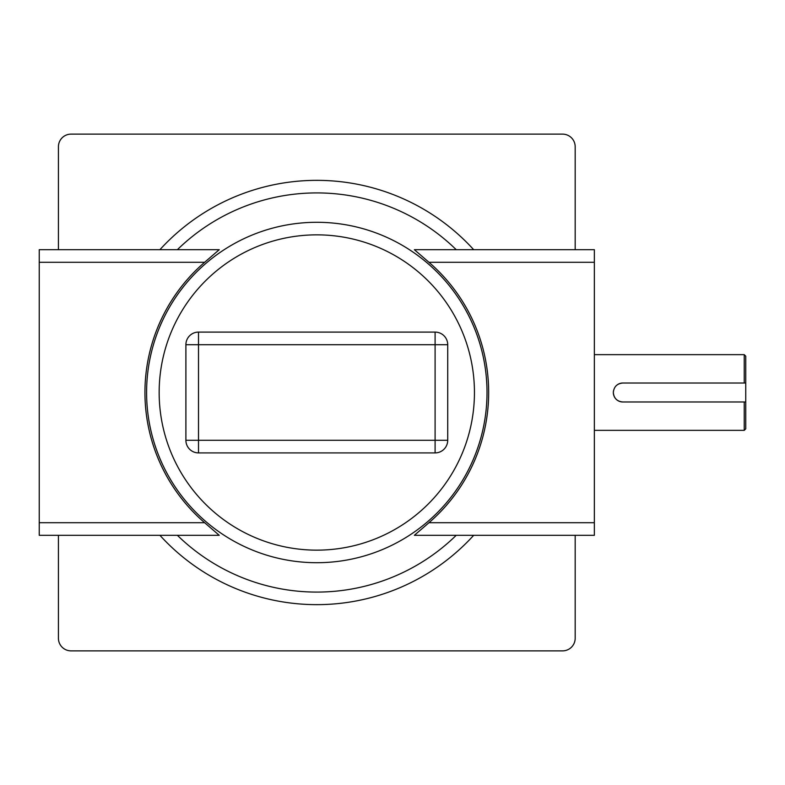 <?xml version="1.0" encoding="UTF-8"?>
<svg xmlns="http://www.w3.org/2000/svg" width="785" height="785" viewBox="0 0 785 785"><rect width="100%" height="100%" fill="white"/><g stroke="black" fill="none" stroke-linecap="round" stroke-linejoin="round"><path stroke-width="1.18" d="M744.239 383.011L745.75 383.011L745.75 356.164L744.239 354.653L744.239 383.011L622.819 383.011A9.489 9.489 0 0 0 617.54 384.611M613.517 390.645A9.489 9.489 0 0 0 613.33 392.5C613.89 398.26 617.049 401.429 622.819 401.989L744.239 401.989L744.239 430.347L594.353 430.347M622.819 383.011C617.049 383.58 613.89 386.74 613.33 392.5A9.489 9.489 0 0 0 622.819 401.989M204.63 522.702A171.856 171.856 0 0 1 204.63 262.298L39.25 262.298L39.25 522.702L204.63 522.702L219.241 535.311L39.25 535.311L39.25 522.702M414.362 535.311L428.973 522.702L594.353 522.702L594.353 535.311L414.362 535.311M428.973 262.298L414.362 249.689L594.353 249.689L594.353 262.298L428.973 262.298A171.856 171.856 0 0 1 428.973 522.702M594.353 262.298L594.353 522.702M58.424 535.311L58.424 638.264A12.619 12.619 0 0 0 71.043 650.873L562.56 650.873A12.619 12.619 0 0 0 575.179 638.264L575.179 535.311M575.179 249.689L575.179 146.736A12.619 12.619 0 0 0 562.56 134.127L71.043 134.127A12.619 12.619 0 0 0 58.424 146.736L58.424 249.689M39.25 262.298L39.25 249.689L219.241 249.689L204.63 262.298M185.898 440.287L185.898 344.713A12.619 12.619 0 0 1 198.507 332.094L435.096 332.094L435.096 344.713L198.507 344.713L198.507 440.287L435.096 440.287L435.096 344.713L447.715 344.713L447.715 440.287L435.096 440.287L435.096 452.906L198.507 452.906A12.619 12.619 0 0 1 185.898 440.287A12.619 12.619 0 0 0 198.507 452.906L198.507 440.287L185.898 440.287M447.715 344.713A12.619 12.619 0 0 0 435.096 332.094A12.619 12.619 0 0 1 447.715 344.713M435.096 452.906A12.619 12.619 0 0 0 447.715 440.287A12.619 12.619 0 0 1 435.096 452.906M745.75 383.011L745.75 428.836L744.239 430.347M745.75 401.989L744.239 401.989M316.806 550.148A157.648 157.648 0 0 0 474.444 392.5A157.648 157.648 0 0 0 316.806 234.852A157.648 157.648 0 0 0 159.159 392.5A157.648 157.648 0 0 0 316.806 550.148M487.014 392.5A170.208 170.208 0 0 1 316.806 562.708A170.208 170.208 0 0 1 146.589 392.5A170.208 170.208 0 0 1 316.806 222.292A170.208 170.208 0 0 1 487.014 392.5M473.689 535.311A212.156 212.156 0 0 1 159.914 535.311M177.381 535.311A199.586 199.586 0 0 0 456.232 535.311M159.914 249.689A212.156 212.156 0 0 1 473.689 249.689M456.232 249.689A199.586 199.586 0 0 0 177.381 249.689M198.507 332.094A12.619 12.619 0 0 0 185.898 344.713L198.507 344.713L198.507 332.094M744.239 354.653L594.353 354.653"/></g></svg>
